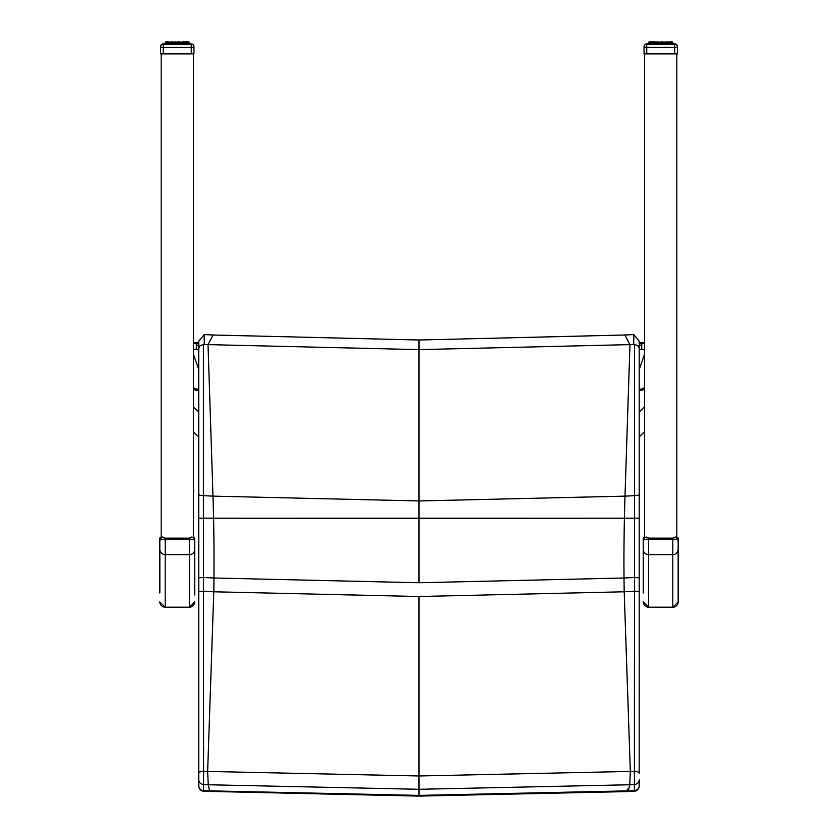 <?xml version="1.0" encoding="UTF-8"?>
<svg xmlns="http://www.w3.org/2000/svg" width="838" height="838" viewBox="0 0 838 838"><rect width="100%" height="100%" fill="white"/><g stroke="black" fill="none" stroke-linecap="round" stroke-linejoin="round"><path stroke-width="1.26" d="M196.322 343.653L193.442 343.58L196.322 343.653L196.322 349.341L196.322 343.611L198.763 343.611M641.751 343.507L639.216 343.507M639.216 342.48L644.59 342.48L644.59 343.486L641.751 343.559L644.6 343.559M641.751 349.341L641.751 343.559M193.442 343.653L193.442 349.341L198.763 349.341M639.216 494.336A5.374 1.341 180 0 1 634.586 495.667L634.576 518.209L639.216 518.188L639.216 348.315L637.896 345.759L634.586 344.449L634.586 495.667A4429.888 4391.937 -87.8 0 1 624.991 496.138L418.99 500.956L212.978 496.138A4429.888 4391.937 87.8 0 1 203.393 495.667L203.393 344.449L200.083 345.759L198.763 348.315L198.763 518.188L203.404 518.209L203.393 495.667A5.374 1.341 0 0 1 198.763 494.336M639.216 348.315L639.216 341.181L633.748 334.561L633.748 344.428A5.478 5.248 -29.1 0 1 634.586 344.449M633.748 344.428A4278.357 4241.705 -87.8 0 1 629.966 344.617L418.99 349.624L418.99 340.008L624.844 335.001A4268.94 4232.371 -87.8 0 0 633.109 334.592A5.353 1.299 178.9 0 1 633.748 334.561M203.393 344.449A5.478 5.248 29.1 0 1 204.221 344.428L204.231 334.561L198.763 341.181L198.763 348.315M204.231 334.561A5.353 1.299 -178.9 0 1 204.87 334.592A4268.94 4232.371 87.8 0 0 213.135 335.001L418.99 340.008M639.216 577.811L639.216 518.188L639.216 591.953L639.216 577.811L634.523 577.497L634.576 518.209L418.99 518.293L418.99 349.624L208.013 344.617A4278.357 4241.705 87.8 0 1 204.221 344.428M634.576 518.209L198.763 518.188L198.763 773.233A5.374 2.001 -0 0 1 203.571 771.243L203.404 518.209L213.575 518.219A267.081 34.861 90 0 0 212.978 496.138L208.013 344.617L213.135 335.001M639.216 785.929L639.216 779.885A5.374 4.682 180 0 1 634.397 784.546L634.397 790.59A4724.194 4683.718 -87.8 0 1 628.427 790.852A5.374 0.702 87.4 0 1 628.112 791.564L634.094 791.292A5.374 5.374 0 0 0 639.216 785.929A5.374 4.682 180 0 1 634.397 790.59A5.374 0.702 87.4 0 1 634.094 791.292A5.374 0.702 87.4 0 1 634.073 791.292M628.427 790.852L418.99 795.388L209.636 790.863A5.374 0.702 92.5 0 0 209.94 791.564A5.374 0.702 -87.4 0 1 209.867 791.564A5.374 0.702 -87.4 0 1 209.552 790.852A4724.194 4683.718 87.8 0 1 203.582 790.59A5.374 4.682 180 0 1 198.763 785.929A5.374 5.374 0 0 0 203.885 791.292A5.374 0.702 -87.4 0 1 203.885 791.292A5.374 0.702 -87.4 0 1 203.582 790.59L203.571 771.243A4704.71 4664.402 87.8 0 0 207.646 771.431L213.784 591.785L418.99 596.509L624.195 591.785A4525.472 4486.694 92.2 0 0 634.502 591.293L634.397 784.546A4718.045 4677.622 92.2 0 1 629.736 784.756L628.343 790.863A5.374 0.702 -92.5 0 1 628.039 791.564L418.99 796.1L418.99 789.291L629.736 784.756L630.333 771.431L418.99 775.978L207.646 771.431L208.243 784.756L418.99 789.291L418.99 596.509M627.327 789.05A5.374 0.702 -92.5 0 0 628.039 791.564L628.112 791.564A5.374 0.702 87.4 0 1 628.071 791.554M198.763 773.233L198.763 779.885A5.374 4.682 0 0 0 203.582 784.546A4718.045 4677.622 -92.2 0 0 208.243 784.756L209.552 790.852M198.763 779.885L198.763 785.929M198.763 679.283L198.763 577.811L203.456 577.497A4511.708 4473.055 87.8 0 0 213.962 578A267.071 34.861 90 0 0 213.575 518.219L418.99 518.293L418.99 582.745L213.962 578A215.293 28.104 90 0 1 213.784 591.785A4525.472 4486.694 -92.2 0 1 203.477 591.293A5.374 0.66 -0 0 0 198.763 591.953M624.844 335.001L629.966 344.617L624.991 496.138A267.081 34.861 -90 0 0 624.404 518.219A267.071 34.861 -90 0 0 624.017 578A4511.708 4473.055 -87.8 0 0 634.523 577.497L634.502 591.293A5.374 0.66 180 0 1 639.216 591.953L639.216 773.233A5.374 2.001 180 0 0 634.408 771.243A4704.71 4664.402 -87.8 0 1 630.333 771.431L624.195 591.785A215.293 28.104 -90 0 1 624.017 578L418.99 582.745M193.4 407.017L198.763 412.013M198.763 369.642L193.389 354.065M639.216 436.912L644.59 431.549L639.216 436.912L639.216 412.013L644.59 406.681L644.59 354.065L639.216 369.642M644.59 431.549L644.59 406.681M644.59 382.065L644.59 413.008M639.216 349.341L644.59 349.341L644.59 354.065M193.4 342.48L198.763 342.48M162.677 536.99L162.394 537.556L165.201 538.132L162.729 536.99M159.838 593.011L159.838 549.319L159.838 593.011M191.85 536.99L189.378 538.132L192.185 537.556A5.374 0.754 0 0 1 194.751 538.195L194.751 593.011M191.902 536.99L192.185 537.556M194.751 595.032L194.751 538.195A0.649 0.639 180 0 0 194.102 537.556M159.838 540.217L159.838 549.319A5.374 5.321 180 0 0 165.201 554.641L165.201 539.463A5.374 0.754 180 0 0 159.838 540.217L159.838 538.195A5.374 0.754 0 0 1 162.394 537.556M646.098 536.99L645.815 537.556L648.622 538.132L646.15 536.99M643.249 593.011L643.249 549.319L643.249 593.011M675.271 536.99L672.799 538.132L675.606 537.556A5.374 0.754 0 0 1 678.162 538.195L678.162 601.956L678.162 538.195A0.649 0.639 180 0 0 677.523 537.556M675.323 536.99L675.606 537.556M643.249 540.217L643.249 549.319A5.374 5.321 180 0 0 648.622 554.641L648.622 539.463A5.374 0.754 180 0 0 643.249 540.217L643.249 538.195A5.374 0.754 0 0 1 645.815 537.556M161.179 539.714L161.179 53.873L161.713 53.873M193.4 539.714L193.4 53.873L192.866 53.873M644.6 539.714L644.6 53.873L645.134 53.873M676.287 53.873L676.821 53.873L676.821 539.714M190.718 44.121L189.357 43.901L191.253 43.901A2.682 2.682 -0 0 1 193.945 46.582L193.945 46.593A2.682 2.682 180 0 0 191.253 43.901L191.253 47.41A2.682 0.629 0 0 0 193.945 46.781L193.945 46.771A2.682 2.682 180 0 0 191.253 44.089A2.682 2.682 0 0 1 193.945 46.771L193.945 53.873L160.634 53.873L160.634 46.781A2.682 0.629 0 0 0 163.326 47.41L163.326 44.089A2.682 2.682 180 0 0 160.634 46.781L160.634 46.781A2.682 2.682 0 0 1 163.326 44.089L163.326 43.901A2.682 2.682 180 0 0 160.634 46.593L160.634 46.582A2.682 2.682 -0 0 1 163.326 43.901L165.222 43.901L163.86 44.121M160.634 46.781L160.634 46.593A2.682 0.629 0 0 1 160.645 46.54L160.634 46.781A2.682 2.682 0 0 1 163.326 44.089L191.253 44.089L165.222 44.089L165.652 42.089L166.374 42.089L165.631 42.518L165.631 44.089L165.222 42.518L165.222 44.089M193.945 46.781A2.682 2.682 0 0 0 193.945 46.75L193.945 46.781A2.682 2.682 0 0 0 191.253 44.089L189.357 44.089L188.822 42.089L188.215 42.089L188.592 44.089M188.079 44.089L187.628 42.089L186.277 42.089L188.215 42.089L187.125 42.089L187.45 44.089M186.654 44.089L186.277 42.089L184.538 42.089L186.654 42.518L185.607 42.089L185.868 44.089M183.564 44.089L183.564 42.529L182.914 42.529L182.914 44.089L182.485 42.099L184.538 42.089L184.863 42.529L183.564 42.529L183.91 44.089M182.736 44.089L182.736 42.529L181.574 42.099L181.657 44.089M180.38 44.089L180.201 42.099L178.903 42.529L179.227 44.089M177.876 44.089L177.792 42.099L176.42 42.529L176.703 44.089M175.352 44.089L175.362 42.089L176.42 42.529L176.42 44.089M175.352 42.529L173.969 42.529L174.21 44.089M184.863 44.089L184.538 42.089L170.847 42.089L174.377 42.099L172.094 42.099L171.842 44.089M173.016 42.089L171.664 42.529L171.664 44.089L171.895 42.151M172.094 42.089L168.972 42.089L170.847 42.089L169.611 42.529L169.716 44.089M169.716 42.529L165.348 42.329M165.987 44.089L166.374 42.089L166.951 42.089L166.511 44.089M165.348 44.089L165.348 42.518L166.312 42.089L165.652 42.089M189.357 44.089L188.927 42.089L189 44.089M193.945 46.582L193.945 46.582A2.682 0.629 0 0 1 193.945 46.593L193.945 46.582A2.682 2.682 0 0 0 191.253 43.901L189.357 43.901L191.253 43.901M166.573 42.329L165.987 42.329M167.935 42.34L168.71 42.34M171.842 42.34L170.669 42.34M174.21 42.34L172.921 42.34M176.703 42.34L175.352 42.34M185.868 42.34L184.863 42.34M187.45 42.34L186.654 42.329M189.357 43.901L189 42.329M188.592 42.329L185.523 42.34M182.694 41.963L181.322 42.34M181.657 42.34L180.38 42.34M180.61 42.34L178.903 42.34M179.227 42.34L177.876 42.34M178.159 42.34L176.42 42.34M169.716 42.34L173.969 42.34M175.362 41.91L170.669 42.529L170.669 44.089M173.016 41.9L171.895 41.963M172.094 41.9L167.129 42.34M167.129 44.089L166.951 41.9L168.972 41.9M167.453 42.34L165.735 42.329M166.27 42.329L166.951 41.9M165.578 42.329L166.312 41.9L165.652 41.9M674.14 44.121L672.778 43.901L674.674 43.901A2.682 2.682 -0 0 1 677.366 46.582L677.366 46.593A2.682 2.682 180 0 0 674.674 43.901L674.674 47.41A2.682 0.629 0 0 0 677.366 46.781L677.366 46.771A2.682 2.682 180 0 0 677.355 46.75A2.682 2.682 180 0 0 674.674 44.089A2.682 2.682 0 0 1 677.366 46.771L677.366 53.873L644.055 53.873L644.055 46.781A2.682 0.629 0 0 0 646.747 47.41L646.747 44.089A2.682 2.682 180 0 0 644.055 46.781L644.055 46.781A2.682 2.682 0 0 1 646.747 44.089L646.747 43.901A2.682 2.682 180 0 0 644.055 46.593L644.055 46.582A2.682 2.682 -0 0 1 646.747 43.901L648.643 43.901L647.282 44.121M644.055 46.781L644.055 46.593A2.682 0.629 0 0 1 644.066 46.54L644.055 46.781A2.682 2.682 0 0 1 646.747 44.089L674.674 44.089L648.643 44.089L649.073 42.089L649.785 42.089L649.052 42.518L649.052 44.089L648.643 42.518L648.643 44.089M677.366 46.781A2.682 2.682 0 0 0 677.355 46.75L677.366 46.781A2.682 2.682 0 0 0 674.674 44.089L672.778 44.089L672.233 42.089L671.626 42.089L672.013 44.089M671.489 44.089L671.049 42.089L669.698 42.089L671.626 42.089L670.547 42.089L670.871 44.089M670.075 44.089L669.698 42.089L667.959 42.089L670.075 42.518L669.028 42.089L669.29 44.089M666.975 44.089L666.975 42.529L666.336 42.529L666.336 44.089L665.906 42.099L667.959 42.089L668.284 42.529L666.975 42.529L667.331 44.089M666.158 44.089L666.158 42.529L664.984 42.099L665.079 44.089M663.79 44.089L663.623 42.099L662.324 42.529L662.649 44.089M661.297 44.089L661.213 42.099L659.841 42.529L660.124 44.089M658.773 44.089L658.783 42.089L659.841 42.529L659.841 44.089M658.773 42.529L657.39 42.529L657.62 44.089M668.284 44.089L667.959 42.089L654.269 42.089L657.799 42.099L655.515 42.099L655.264 44.089M656.426 42.089L655.086 42.529L655.086 44.089L655.306 42.151M655.515 42.089L652.393 42.089L654.269 42.089L653.032 42.529L653.137 44.089M653.137 42.529L648.769 42.329M649.408 44.089L649.785 42.089L650.372 42.089L649.921 44.089M648.769 44.089L648.769 42.518L649.733 42.089L649.073 42.089M672.778 44.089L672.348 42.089L672.422 44.089M677.366 46.582L677.366 46.582A2.682 0.629 0 0 1 677.366 46.593L677.366 46.582A2.682 2.682 0 0 0 674.674 43.901L672.778 43.901L674.674 43.901M649.995 42.329L649.408 42.329M651.346 42.34L652.132 42.34M655.264 42.34L654.09 42.34M657.62 42.34L656.343 42.34M660.124 42.34L658.773 42.34M669.29 42.34L668.284 42.34M670.871 42.34L670.065 42.329M672.778 42.329L672.778 43.901L672.422 42.329M672.013 42.329L668.944 42.34M666.105 41.963L664.744 42.34M665.079 42.34L663.79 42.34M664.031 42.34L662.324 42.34M662.649 42.34L661.297 42.34M661.58 42.34L659.841 42.34M653.137 42.34L657.39 42.34M658.783 41.91L654.09 42.529L654.09 44.089M656.426 41.9L655.306 41.963M655.515 41.9L650.55 42.34M650.55 44.089L650.372 41.9L652.393 41.9M650.864 42.34L649.157 42.329M649.691 42.329L650.372 41.9M649 42.329L649.733 41.9L649.073 41.9M196.322 345.246L198.763 345.246M639.216 345.151L641.751 345.151M198.763 390.634A5.374 2.661 180 0 1 193.4 388.141M193.4 431.884L198.763 436.912L193.4 431.884M198.763 389.272A5.374 2.661 180 0 1 193.4 386.768M639.216 389.272A5.374 2.661 -0 0 0 644.59 386.601M639.216 390.634A5.374 2.661 -0 0 0 644.59 387.973M160.477 537.556A0.649 0.639 -0 0 0 159.838 538.195L161.179 537.189A4.724 0.66 180 0 0 160.477 537.556M194.751 549.319A5.374 5.321 -0 0 1 189.378 554.641L189.378 538.132L165.201 538.132L165.201 539.463L189.378 539.463A5.374 0.754 0 0 1 194.751 540.217M159.838 601.883A5.374 5.321 180 0 0 165.201 607.194L189.378 607.194L165.201 607.33L165.201 554.641L189.378 554.641L189.378 607.194A5.374 5.321 -0 0 0 194.751 601.883M643.898 537.556A0.649 0.639 -0 0 0 643.249 538.195L644.6 537.189A4.724 0.66 180 0 0 643.898 537.556M678.162 549.319A5.374 5.321 -0 0 1 672.799 554.641L672.799 538.132L648.622 538.132L648.622 539.463L672.799 539.463A5.374 0.754 0 0 1 678.162 540.217M643.249 601.883A5.374 5.321 180 0 0 648.622 607.194L672.799 607.194L648.622 607.33L648.622 554.641L672.799 554.641L672.799 607.194A5.374 5.321 -0 0 0 678.162 601.883M163.326 53.873L163.326 47.41L191.253 47.41L191.253 53.873M189.179 42.518L188.969 44.089L188.948 42.518L188.215 42.089L188.822 42.089L187.482 42.089L188.309 42.518L188.309 44.089M181.574 42.089L182.485 42.089L181.574 42.089M168.972 42.089L167.851 42.518L167.851 44.089L168.354 42.089L167.453 42.089L168.302 42.089L167.925 44.089M188.037 44.089L188.005 42.518M172.921 44.089L172.921 42.529L173.969 42.529L173.969 44.089M168.71 44.089L168.71 42.518L170.051 42.089L169.611 44.089L169.601 42.529M166.573 42.518L166.542 44.089M189.357 42.518L188.267 42.089L189.231 42.518L189.231 44.089M188.079 42.518L186.225 42.089L187.136 42.518L187.136 44.089M186.277 42.089L184.528 42.089L185.523 42.518L185.523 44.089M184.968 44.089L184.968 42.529L184.978 44.089M180.61 44.089L180.61 42.529L181.322 42.529L181.322 44.089M178.159 44.089L178.159 42.529L178.903 42.529L178.903 44.089M175.676 44.089L175.676 42.529M173.257 44.089L173.257 42.529M171.025 44.089L171.025 42.529M169.056 44.089L169.056 42.518M167.453 44.089L167.453 42.518L168.302 42.089M166.27 44.089L166.27 42.518L167.097 42.089L166.06 42.089M165.578 44.089L165.893 42.518M163.326 43.901L165.222 43.901L163.326 43.901A2.682 2.682 0 0 0 160.634 46.582M177.792 41.91L179.217 41.91L177.792 41.9M184.549 41.91L187.125 41.91M165.4 42.329L165.222 43.901M646.747 53.873L646.747 47.41L674.674 47.41L674.674 53.873M672.6 42.518L672.38 44.089L672.369 42.518L671.626 42.089L672.233 42.089L670.903 42.089L671.73 42.518L671.73 44.089M664.984 42.089L665.906 42.089L664.984 42.089M652.393 42.089L651.273 42.518L651.273 44.089L651.775 42.089L650.875 42.089L651.723 42.089L651.346 44.089M671.458 44.089L671.427 42.518M656.343 44.089L656.343 42.529L657.39 42.529L657.39 44.089M652.132 44.089L652.132 42.518L654.269 42.089M649.995 42.518L649.963 44.089M672.778 42.518L671.688 42.089L672.652 42.518L672.652 44.089M671.489 42.518L669.646 42.089L670.547 42.518L670.547 44.089M668.284 42.529L668.944 42.518L668.944 44.089M668.389 44.089L668.389 42.529L668.399 44.089M664.031 44.089L664.031 42.529L664.744 42.529L664.744 44.089M661.58 44.089L661.58 42.529L662.324 42.529L662.324 44.089M659.097 44.089L659.097 42.529M656.678 44.089L656.678 42.529M654.436 44.089L654.436 42.529M653.032 42.529L653.032 44.089L653.451 42.089M652.477 44.089L652.477 42.518M650.864 44.089L650.864 42.518L651.723 42.089M649.691 44.089L649.691 42.518L650.518 42.089L649.481 42.089M649 44.089L649 42.518M646.747 43.901L648.643 43.901L646.747 43.901A2.682 2.682 0 0 0 644.055 46.582M661.213 41.91L662.638 41.91L661.213 41.9M669.698 41.91L670.547 41.91M648.822 42.329L648.643 43.901M203.885 791.292L418.99 796.1M193.4 537.189L194.751 538.195M189.378 607.33L194.751 601.956M165.201 607.33L159.838 601.956M676.821 537.189L678.162 538.195M672.799 607.33L678.162 601.956M648.622 607.33L643.249 601.956M190.718 44.299L163.86 44.299M166.511 42.518L167.453 42.089M170.847 42.089L169.622 42.529M184.957 42.529L182.485 42.089M168.302 41.91L167.453 41.9M170.847 41.9L169.601 42.34M186.277 41.91L182.485 41.9M187.628 41.9L188.927 41.9M674.14 44.299L647.282 44.299M649.921 42.518L650.875 42.089M669.698 42.089L665.906 42.089M651.723 41.91L650.875 41.9M654.269 41.9L653.472 41.9M667.949 41.9L665.906 41.9M671.049 41.9L672.348 41.9"/></g></svg>
